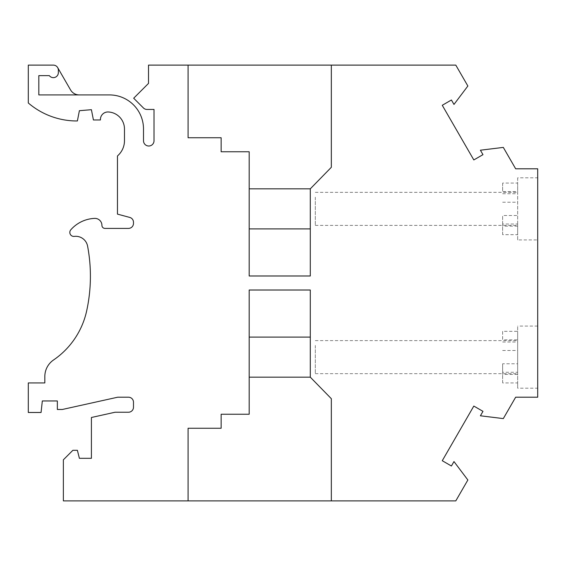 <?xml version="1.0" encoding="UTF-8"?>
<svg xmlns="http://www.w3.org/2000/svg" width="566" height="566" viewBox="0 0 566 566"><rect width="100%" height="100%" fill="white"/><g stroke="black" fill="none" stroke-linecap="round" stroke-linejoin="round"><path stroke-width="0.42" stroke-dasharray="2.83 2.12" d="M455.8 65.118L148.511 65.118L148.511 83.4L133.689 98.222L143.439 107.979A5.009 5.009 0 0 0 146.983 109.443L154.023 109.443L154.023 140.75A5.257 5.257 0 0 1 148.766 146.007A5.257 5.257 0 0 1 143.502 140.75L143.502 128.977A34.059 34.059 0 0 0 109.443 94.918L79.226 94.918A10.018 10.018 0 0 1 70.552 89.909L57.682 67.623A5.009 5.009 0 0 0 53.346 65.118L28.3 65.118L28.3 102.984A74.79 74.79 0 0 0 75.384 120.961L77.386 120.961L79.389 110.695L91.409 109.691L93.418 119.964L100.43 119.964L100.43 119.476A7.514 7.514 0 0 1 108.339 111.969A17.03 17.03 0 0 1 124.47 128.977L124.47 140.715A20.036 20.036 0 0 1 118.598 154.879L117.459 156.025L117.459 214.125L129.777 217.429A5.009 5.009 0 0 1 133.484 222.268L133.484 223.393A5.009 5.009 0 0 1 128.475 228.402L104.936 228.402A3.007 3.007 0 0 1 101.93 225.395A7.011 7.011 0 0 0 94.621 218.391A33.557 33.557 0 0 0 70.828 229.768A4.004 4.004 0 0 0 74.323 236.39A12.02 12.02 0 0 1 87.581 246.09A162.286 162.286 0 0 1 86.662 310.911A80.139 80.139 0 0 1 53.565 359.969A20.036 20.036 0 0 0 44.827 376.517L44.827 382.927L28.3 382.927L28.3 412.48L41.07 412.48L42.323 400.961L57.35 400.961L57.35 409.473L62.359 409.473L117.714 397.205L128.475 397.205A5.009 5.009 0 0 1 133.484 402.214L133.484 407.223A5.009 5.009 0 0 1 128.475 412.225L115.131 412.225L91.409 417.489L91.409 458.311L79.389 458.311L77.386 450.295L72.88 450.295L63.364 459.811L63.364 500.882L455.8 500.882L467.863 479.989L453.982 461.566L451.413 466.002L442.265 460.717L473.82 406.063L482.975 411.348L480.407 415.791L503.308 418.599L515.661 397.205L537.7 397.205L537.7 168.795L515.661 168.795L503.308 147.401L480.407 150.209L482.975 154.652L473.82 159.937L442.265 105.283L451.413 99.998L453.982 104.434L467.863 86.011L455.8 65.118M57.682 67.623A5.009 5.009 0 0 1 58.355 70.127L58.355 72.625A5.009 5.009 0 0 1 49.334 75.632L38.821 75.632L38.821 94.918L79.226 94.918M188.082 500.882L188.082 428.257L221.143 428.257L221.143 414.234L249.189 414.234L249.189 290.011L310.295 290.011L310.295 377.168L331.336 398.705L331.336 500.882M537.7 388.184L537.7 326.073L537.7 388.184L517.664 388.184L517.664 339.841L502.636 339.841L502.636 331.336L517.664 331.336L517.664 326.073L517.664 374.423L517.664 331.336M537.7 177.816L537.7 239.927L537.7 177.816L517.664 177.816L517.664 183.073L502.636 183.073L502.636 191.577L517.664 191.577L517.664 239.927L537.7 239.927M537.7 326.073L517.664 326.073M502.636 331.336L502.636 339.841M502.636 341.991L517.664 341.991M517.664 372.272L517.664 382.927L502.636 382.927L502.636 372.272L517.664 372.272L517.664 373.659L517.664 339.841M517.664 382.927L517.664 388.184M502.636 183.073L502.636 191.577M502.636 193.728L517.664 193.728L517.664 183.073M517.664 177.816L517.664 193.728M517.664 224.009L517.664 234.664L502.636 234.664L502.636 224.009L517.664 224.009L517.664 225.395L517.664 191.577M517.664 239.927L517.664 234.664M249.189 377.168L249.189 337.095L249.189 377.168M310.295 337.095L310.295 377.168L310.295 337.095M331.336 65.118L331.336 167.295L310.295 188.832L310.295 275.989L249.189 275.989L249.189 151.766L221.143 151.766L221.143 137.743L188.082 137.743L188.082 65.118M310.295 228.905L310.295 188.832L310.295 228.905M249.189 228.905L249.189 188.832L249.189 228.905M502.636 224.009L502.636 215.505L517.664 215.505M502.636 234.664L502.636 215.505M517.664 226.159L502.636 226.159M502.636 202.232L517.664 202.232M315.304 197.18L315.304 225.395L315.304 197.18M517.664 374.423L502.636 374.423L502.636 363.768L517.664 363.768M502.636 350.495L517.664 350.495M502.636 372.272L502.636 363.768M502.636 382.927L502.636 374.423M315.304 345.444L315.304 373.659L315.304 345.444M315.304 192.341L517.664 192.341M315.304 340.605L517.664 340.605M315.304 373.659L517.664 373.659M315.304 225.395L517.664 225.395"/><path stroke-width="0.85" d="M249.189 275.989L249.189 151.766L221.143 151.766L221.143 137.743L188.082 137.743L188.082 65.118L148.511 65.118L148.511 83.4L133.689 98.222L143.439 107.979A5.009 5.009 0 0 0 146.983 109.443L154.023 109.443L154.023 140.75A5.257 5.257 0 0 1 148.766 146.007A5.257 5.257 0 0 1 143.502 140.75L143.502 128.977A34.059 34.059 0 0 0 109.443 94.918L38.821 94.918L38.821 75.632L49.334 75.632A5.009 5.009 0 0 0 58.355 72.625L58.355 70.127A5.009 5.009 0 0 0 53.346 65.118L28.3 65.118L28.3 102.984A74.79 74.79 0 0 0 75.384 120.961L77.386 120.961L79.389 110.695L91.409 109.691L93.418 119.964L100.43 119.964L100.43 119.476A7.514 7.514 0 0 1 108.339 111.969A17.03 17.03 0 0 1 124.47 128.977L124.47 140.715A20.036 20.036 0 0 1 118.598 154.879L117.459 156.025L117.459 214.125L129.777 217.429A5.009 5.009 0 0 1 133.484 222.268L133.484 223.393A5.009 5.009 0 0 1 128.475 228.402L104.936 228.402A3.007 3.007 0 0 1 101.93 225.395A7.011 7.011 0 0 0 94.621 218.391A33.557 33.557 0 0 0 70.828 229.768A4.004 4.004 0 0 0 74.323 236.39A12.02 12.02 0 0 1 87.581 246.09A162.286 162.286 0 0 1 86.662 310.911A80.139 80.139 0 0 1 53.565 359.969A20.036 20.036 0 0 0 44.827 376.517L44.827 382.927L28.3 382.927L28.3 412.48L41.07 412.48L42.323 400.961L57.35 400.961L57.35 409.473L62.359 409.473L117.714 397.205L128.475 397.205A5.009 5.009 0 0 1 133.484 402.214L133.484 407.223A5.009 5.009 0 0 1 128.475 412.225L115.131 412.225L91.409 417.489L91.409 458.311L79.389 458.311L77.386 450.295L72.88 450.295L63.364 459.811L63.364 500.882L455.8 500.882L467.863 479.989L453.982 461.566L451.413 466.002L442.265 460.717L473.82 406.063L482.975 411.348L480.407 415.791L503.308 418.599L515.661 397.205L537.7 397.205L537.7 168.795L515.661 168.795L503.308 147.401L480.407 150.209L482.975 154.652L473.82 159.937L442.265 105.283L451.413 99.998L453.982 104.434L467.863 86.011L455.8 65.118L331.336 65.118L331.336 167.295L310.295 188.832L310.295 275.989L249.189 275.989M331.336 500.882L331.336 398.705L310.295 377.168L310.295 290.011L249.189 290.011L249.189 414.234L221.143 414.234L221.143 428.257L188.082 428.257L188.082 500.882M57.682 67.623L70.552 89.909A10.018 10.018 0 0 0 79.226 94.918M310.295 377.168L249.189 377.168M310.295 337.095L249.189 337.095M331.336 65.118L188.082 65.118M310.295 188.832L249.189 188.832M310.295 228.905L249.189 228.905"/></g></svg>
